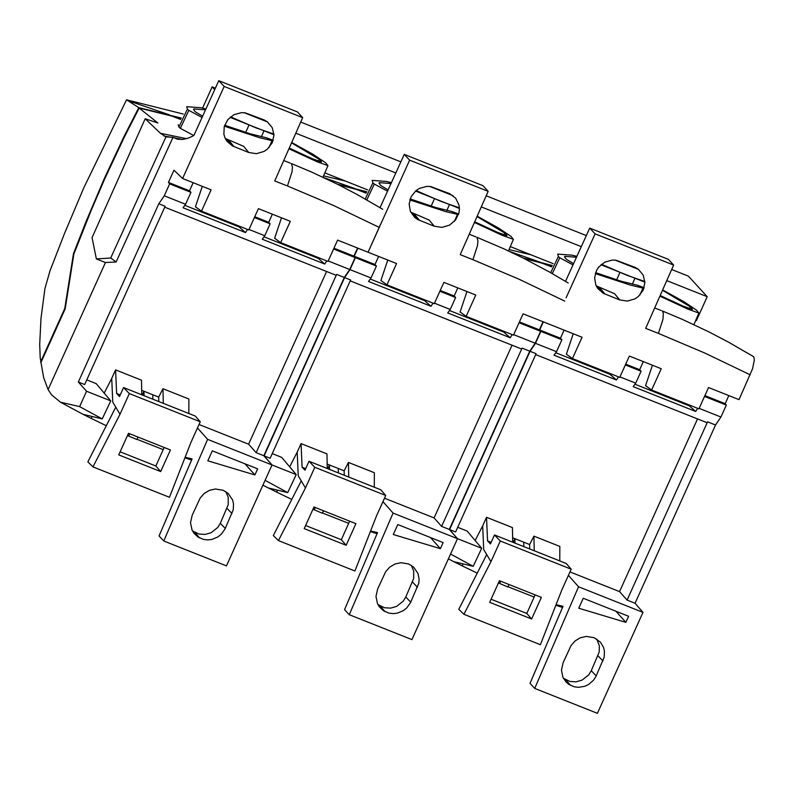 <?xml version="1.0" encoding="UTF-8"?>
<svg xmlns="http://www.w3.org/2000/svg" width="794" height="794" viewBox="0 0 794 794"><rect width="100%" height="100%" fill="white"/><g stroke="black" fill="none" stroke-linecap="round" stroke-linejoin="round"><path stroke-width="1.19" d="M671.664 269.494L688.428 276.153L707.206 296.698L696.437 320.568L695.772 320.3M553.15 263.628L510.294 246.597M367.682 189.915L324.825 172.884M202.569 108.103L212.147 86.874L214.698 89.662M586.329 235.58L486.196 195.781M400.861 161.867L300.718 122.078M215.382 88.164L212.147 86.874M707.206 296.698L666.752 280.619M638.555 269.414L615.191 260.134M581.297 246.656L481.283 206.916M453.086 195.711L429.713 186.421M395.819 172.953L295.805 133.203M267.618 121.998L244.244 112.708M499.446 580.712L489.69 602.318L531.623 618.992L541.379 597.376L499.446 580.712M540.396 644.698L561.864 589.873L571.204 569.189L500.28 541.002L490.94 561.686L463.904 614.298L540.396 644.698M531.623 618.992L526.809 613.425L535.126 594.885M491.089 599.232L526.809 613.425M463.904 614.298L458.793 609.286L486.712 554.579L483.705 549.547L482.673 525.866L486.533 517.301L487.566 540.903L490.454 543.92L494.503 534.967L500.28 541.002M559.77 560.911L559.83 546.431L533.925 536.139L529.618 544.515L512.636 537.766M494.503 534.967L566.251 563.482L571.204 569.189M486.712 554.579L490.94 561.686M529.707 548.962L529.618 544.515M697.529 418.914L619.558 591.619L569.973 571.918M457.711 527.305L467.14 531.047L481.7 548.287L457.503 538.669L449.285 529.429L455.617 531.95L536.089 353.697L529.757 351.176L449.285 529.429M463.031 564.077L462.138 565.834L455.28 562.37M475.14 540.525L482.673 525.866M486.533 517.301L512.438 527.593L512.726 542.213M533.925 536.139L534.223 550.758M487.566 540.903L491.178 542.332M507.892 586.697L534.154 597.048M555.85 605.226L562.529 607.47M462.138 565.824L477.244 573.129M453.791 561.676L473.184 566.321L481.7 548.287M448.392 558.857L455.031 562.311M568.415 575.372L578.548 586.776L534.729 688.408L530.015 683.376L563.025 606.308L556.058 604.7M578.548 586.776L642.971 612.382L635.061 603.261L627.091 600.095L619.558 591.619M535.682 354.6L706.988 422.676L707.563 421.842L627.091 600.095M513.242 542.421L514.899 538.669L514.988 543.116M523.822 546.619L523.732 542.183M509.033 584.513L507.763 586.935L498.434 582.945M752.722 356.119L753.913 357.141L754.3 360.148L752.563 368.724L739.016 399.64L708.556 387.532L698.938 408.831L651.626 390.023L645.552 385.695L652.43 365.23M635.061 603.261L715.533 425.008L720.942 417.029L726.331 405.099L725.17 403.68L728.823 395.591M534.729 688.408L597.406 713.32L642.971 612.382M370.59 530.997L377.547 532.595L344.546 609.663L349.251 614.695L393.08 513.073L457.503 538.669L450.555 554.043L473.184 566.321M589.724 228.106L595.113 233.853L673.62 265.057L668.439 259.38L589.724 228.106L565.526 281.364M529.757 351.176L535.206 343.216L540.595 331.287L539.384 329.847L560.455 338.224L561.904 339.753L556.515 351.682L554.004 355.166L616.481 379.998L610.03 374.321L555.75 352.744M543.036 321.759L539.384 329.847M566.102 297.829L595.113 233.853M596.78 639.061L599.391 645.909L599.162 652.142L591.262 670.722L588.751 674.831L582.121 680.101L576.057 681.848L569.874 681.441L563.363 678.215M625.861 622.357L628.61 616.283L583.262 598.259L578.766 608.224L625.861 622.357L615.916 611.241M595.966 676.419L604.214 657.114L604.452 651.12L603.49 647.289L600.502 642.257L594.17 637.711L586.359 636.411L580.424 637.731L575.144 640.877L571.085 645.502L563.105 662.742L561.457 670.136L562.966 677.391L566.023 681.986L568.832 684.368L574.33 686.81L578.518 687.336L584.85 686.274L588.761 684.398L593.634 680.081L595.966 676.419M715.533 425.008L707.563 421.842M697.668 408.324L695.683 411.471L633.195 386.638L635.706 383.155L641.095 371.225L639.656 369.696L625.712 364.158M619.955 376.902L635.706 383.155M618.476 376.852L616.481 379.998M535.206 343.216L556.515 351.682M699.147 408.374L720.942 417.029M500.756 581.228L499.644 583.451M552.138 265.772L524.189 258.556M753.655 356.685L728.287 342.025L708.863 331.862L682.483 319.436L662.375 310.99L663.318 313.372L662.97 319.267L658.405 333.381L704.715 353.002L750.221 374.828M380.634 224.126L368.069 252.224L396.573 263.548L386.956 284.848L434.278 303.645L443.896 282.356L475.765 295.021L466.157 316.32L513.47 335.118L523.087 313.829L553.547 325.927L582.052 337.261L572.434 358.551L566.36 354.223L573.238 333.758M651.626 390.023L661.243 368.734L629.364 356.059L619.747 377.358L572.434 358.551M658.405 333.381L645.681 328.359L673.62 265.057M635.011 267.32L616.124 260.253L612.283 260.065L604.81 262.149L598.726 267.102L596.582 270.397L594.587 277.821L595.887 285.215L597.723 288.47L603.341 293.323L619.687 299.924L627.369 301.095L634.992 298.852L638.316 296.569L643.17 290.207L644.897 282.545L643.18 275.081L638.336 269.245L635.011 267.32M725.17 403.68L704.903 395.63M704.536 396.434L726.331 405.099M596.155 285.81L614.596 293.74L619.687 299.924M540.595 331.287L561.904 339.753M560.455 338.224L564.117 330.135M689.539 405.089L689.222 405.794L634.942 384.217M695.683 411.471L689.222 405.794M643.309 361.607L639.656 369.696M625.344 364.962L641.095 371.225M610.338 373.617L610.03 374.321M573 264.898L559.78 257.772L558.361 256.512L557.656 254.11L571.859 255.152L576.891 256.343M601.554 264.273L627.032 275.329L644.867 281.523M662.653 289.899L684.071 301.789L696.606 310.226L698.889 313.054L687.614 309.005L659.883 296.182M643.944 288.282L630.823 285.215L595.302 273.602M639.875 295.07L643.051 287.825M576.484 257.246L564.852 256.353L565.397 258.308L566.807 259.559L573.586 263.628M644.897 282.158L600.989 264.759M689.45 308.648L690.323 306.792L662.484 290.286M690.333 306.802L691.753 308.042L691.207 309.194M660.181 295.517L683.237 306.176L692.418 309.352L691.753 308.042M595.609 272.65L620.987 281.175L637.344 285.195L644.133 287.706M619.846 272.66L616.64 279.835M634.783 278.595L632.312 284.222M313.977 506.999L304.221 528.615L346.154 545.279L355.911 523.663L313.977 506.999M354.918 570.985L376.396 516.169L385.735 495.486L314.801 467.289L305.462 487.982L278.436 540.595L354.918 570.985M346.154 545.279L341.341 539.721L349.648 521.182M305.611 525.519L341.341 539.721M278.436 540.595L273.315 535.573L301.234 480.876L298.236 475.834L297.204 452.153L301.065 443.598L302.097 467.19L304.985 470.207L309.025 461.264L314.801 467.289M374.292 487.198L374.351 472.718L348.457 462.426L344.149 470.812L327.168 464.063M309.025 461.264L380.773 489.779L385.735 495.486M301.234 480.876L305.462 487.982M344.239 475.259L344.149 470.812M512.051 345.211L434.09 517.916L384.504 498.205M272.243 453.592L281.672 457.344L296.222 474.584L272.024 464.966L263.816 455.726L270.149 458.237L350.62 279.984L344.288 277.473L263.816 455.726M277.563 490.374L276.669 492.121L269.811 488.657M289.671 466.812L297.204 452.153M301.065 443.598L326.959 453.89L327.257 468.5M348.457 462.426L348.745 477.045M302.097 467.19L305.7 468.629M322.414 512.984L348.685 523.335M370.381 531.514L377.051 533.757M276.669 492.111L291.765 499.416M268.312 487.963L287.716 492.608L296.222 474.584M262.913 485.144L269.563 488.608M382.936 501.669L393.08 513.073M349.251 614.695L411.937 639.607L457.503 538.669L449.593 529.558L441.613 526.382L434.09 517.916M350.214 280.887L521.519 348.963L522.085 348.129L441.613 526.382M327.773 468.708L329.431 464.956L329.52 469.403M338.353 472.916L338.264 468.47M323.555 510.81L322.285 513.232L312.965 509.232M449.593 529.558L530.064 351.305L535.474 343.326L540.863 331.386L539.692 329.976L543.344 321.878M185.111 457.284L192.079 458.892L159.068 535.95L163.782 540.992L207.611 439.36L272.024 464.966L265.087 480.34L287.716 492.608M404.255 154.393L409.635 160.15L488.151 191.344L482.97 185.677L404.255 154.393L380.048 207.651M344.288 277.473L349.737 269.513L355.126 257.574L353.916 256.144L374.986 264.521L376.425 266.04L371.046 277.979L368.525 281.453L431.013 306.286L424.552 300.608L370.272 279.041M357.568 248.046L353.916 256.144M86.764 379.889L96.193 383.631L110.753 400.871L86.556 391.253L78.338 382.013L84.67 384.534L165.142 206.281L158.81 203.76L164.259 195.8L169.648 183.871L168.437 182.431L173.955 170.214L182.6 178.511L211.105 189.845L201.487 211.135L248.8 229.942L258.417 208.643L290.296 221.318L280.679 242.607L328.001 261.415L337.609 240.116L368.069 252.224L409.635 160.15M411.312 565.348L413.694 570.975L413.684 578.439L405.794 597.019L403.273 601.118L396.643 606.398L390.579 608.135L384.395 607.738L377.884 604.502M440.392 548.654L443.131 542.57L397.794 524.546L393.288 534.521L440.392 548.654L430.447 537.528M410.488 602.715L418.736 583.401L419.123 579.402L418.021 573.586L413.664 567.144L408.702 563.998L400.891 562.698L394.955 564.018L389.665 567.164L385.616 571.799L377.636 589.029L375.989 596.433L377.497 603.688L379.363 606.864L383.363 610.665L388.852 613.097L393.04 613.623L397.298 613.167L403.283 610.685L406.707 607.986L410.488 602.715M530.064 351.305L522.085 348.129M512.199 334.621L510.205 337.758L447.727 312.925L450.238 309.452L455.627 297.512L454.178 295.993L440.233 290.445M434.487 303.189L450.238 309.452M433.008 303.149L431.013 306.286M349.737 269.513L371.046 277.979M513.678 334.661L535.474 343.326M315.287 507.525L314.166 509.748M366.669 192.069L338.72 184.843M568.186 282.982L549.22 271.866L523.385 258.149L503.654 248.711L476.896 237.287L477.928 240.88L477.492 245.564L472.926 259.678L519.236 279.299L564.742 301.115M472.926 259.678L460.212 254.656L488.151 191.344M449.543 193.607L430.646 186.54L426.815 186.362L419.331 188.436L416.036 190.6L411.113 196.684L409.118 204.108L410.419 211.512L414.776 217.506L417.872 219.61L434.219 226.211L441.891 227.382L449.523 225.149L455.607 219.928L458.992 212.742L459.428 208.842L458.992 204.991L455.627 198.163L449.543 193.607M539.692 329.976L519.435 321.917M519.068 322.731L540.863 331.386M410.677 212.097L429.127 220.027L434.219 226.211M355.126 257.574L376.425 266.04M374.986 264.521L378.639 256.422M504.061 331.386L503.743 332.081L449.464 310.514M510.205 337.758L503.743 332.081M457.83 287.894L454.178 295.993M439.876 291.259L455.627 297.512M424.869 299.914L424.552 300.608M387.532 191.195L374.302 184.059L372.892 182.809L372.178 180.397L386.39 181.439L391.422 182.64M416.086 190.57L441.563 201.626L459.398 207.82M477.184 216.196L498.602 228.077L511.138 236.513L513.42 239.341L502.145 235.302L474.415 222.469M458.475 214.578L445.355 211.512L409.833 199.899M454.406 221.357L457.572 214.112M387.77 260.045L380.892 280.52L386.956 284.848M466.961 291.527L460.083 311.992L466.157 316.32M391.005 183.543L379.383 182.64L379.919 184.595L381.338 185.856L388.107 189.915M459.428 208.455L415.52 191.046M503.982 234.945L504.855 233.089L477.015 216.583M504.855 233.089L506.284 234.339L505.738 235.481M474.713 221.804L497.769 232.463L506.949 235.639L506.284 234.339M410.141 198.937L435.519 207.462L451.875 211.482L458.654 214.003M434.368 198.957L431.172 206.122M449.315 204.882L446.833 210.509M128.499 433.296L118.743 454.902L160.676 471.567L170.432 449.96L128.499 433.296M169.45 497.282L190.917 442.457L200.257 421.773L129.333 393.586L119.993 414.269L92.958 466.882L169.45 497.282M160.676 471.567L155.862 466.009L164.179 447.469M120.142 451.816L155.862 466.009M92.958 466.882L87.846 461.87L115.765 407.163L112.768 402.121L111.726 378.44L115.587 369.885L116.629 393.487L119.517 396.504L123.556 387.551L129.333 393.586M188.823 413.485L188.883 399.015L162.988 388.723L158.681 397.099L141.689 390.35M123.556 387.551L195.304 416.066L200.257 421.773M115.765 407.163L119.993 414.269M158.77 401.546L158.681 397.099M326.582 271.498L248.611 444.203L199.026 424.502M92.094 416.661L91.191 418.408L84.333 414.954M104.193 393.109L111.726 378.44M115.587 369.885L141.491 380.177L141.779 394.797M162.988 388.723L163.276 403.342M116.629 393.487L120.231 394.916M136.945 439.281L163.207 449.622M184.903 457.81L191.582 460.054M91.191 418.408L106.297 425.713M82.844 414.26L102.237 418.904L110.753 400.871M48.097 389.556L43.66 377.686L40.97 362.481L65.168 308.896L73.862 254.06L91.012 210.797L104.689 178.978L124.043 137.69L139.158 108.053L157.887 123.02L145.183 118.753L160.438 133.273L165.946 136.896L110.703 258.01L116.132 261.97L105.443 262.536L48.097 389.556L51.56 394.826L60.433 402.171L84.085 414.895M197.468 427.956L207.611 439.36M163.782 540.992L226.459 565.894L272.024 464.966L264.124 455.845L256.144 452.679L248.611 444.203M164.735 207.174L336.041 275.26L336.616 274.426L256.144 452.679M142.295 394.995L143.952 391.253L144.042 395.7M152.875 399.203L152.785 394.767M138.087 437.097L136.816 439.519L127.497 435.529M264.124 455.845L344.596 277.592L349.995 269.613L355.384 257.683L354.223 256.264L357.876 248.175M60.433 402.171L79.618 406.627L102.237 418.904M218.777 80.68L224.166 86.437L302.673 117.641L297.492 111.964L218.777 80.68L193.845 135.556L188.883 137.918L182.799 139.466L177.36 139.178L173.003 137.293L116.132 261.97M86.556 391.253L79.618 406.627M158.81 203.76L78.338 382.013M182.6 178.511L224.166 86.437M225.833 491.635L228.225 497.272L228.215 504.726L220.315 523.306L217.804 527.414L211.174 532.685L205.11 534.431L198.927 534.025L192.416 530.799M254.914 474.941L257.663 468.857L212.316 450.843L207.82 460.808L254.914 474.941L244.979 463.825M225.02 529.003L233.267 509.698L233.505 503.704L232.543 499.873L228.196 493.441L223.223 490.295L215.422 488.995L209.477 490.315L204.197 493.461L200.138 498.086L192.168 515.316L190.51 522.72L192.019 529.975L193.895 533.151L197.895 536.952L203.383 539.394L207.571 539.92L211.829 539.454L217.814 536.982L221.228 534.273L225.02 529.003M344.596 277.592L336.616 274.426M326.731 260.908L324.736 264.055L262.248 239.222L264.759 235.739L270.149 223.809L268.709 222.28L254.765 216.742M249.008 229.476L264.759 235.739M247.53 229.436L245.545 232.582L183.057 207.75L185.568 204.266L164.259 195.8M328.21 260.948L349.995 269.613M129.809 433.812L128.697 436.035M181.191 118.356L139.158 108.053M178.213 124.678L178.928 127.09L180.337 128.34L193.835 135.566M173.003 137.293L165.946 136.896M382.708 209.269L357.34 194.609L337.916 184.446L311.536 172.02L291.428 163.574L292.46 167.167L292.023 171.851L287.458 185.965L333.768 205.586L379.274 227.402M287.458 185.965L274.734 180.943L302.673 117.641M264.065 119.894L245.177 112.837L241.336 112.649L233.863 114.733L227.779 119.686L224.236 126.603L223.878 134.196L224.94 137.799L226.776 141.054L232.394 145.907L248.74 152.508L256.422 153.679L264.045 151.436L267.37 149.143L272.223 142.791L273.96 135.129L272.233 127.655L267.389 121.829L264.065 119.894M354.223 256.264L333.956 248.214M333.589 249.018L355.384 257.683M225.208 138.394L243.649 146.324L248.74 152.508M110.703 258.01L96.372 258.923L105.443 262.536M169.648 183.871L190.957 192.337L185.568 204.266M168.437 182.431L189.518 190.808L190.957 192.337M189.518 190.808L193.17 182.709M96.372 258.923L92.064 237.614L145.183 118.753M318.593 257.673L318.275 258.378L263.995 236.801M324.736 264.055L318.275 258.378M272.362 214.182L268.709 222.28M254.398 217.546L270.149 223.809M239.401 226.201L239.083 226.905L184.803 205.328M245.545 232.582L239.083 226.905M202.063 117.482L188.833 110.346L187.414 109.096L186.709 106.694L200.922 107.736L205.944 108.927M230.607 116.857L256.085 127.913L273.93 134.107M291.716 142.483L313.124 154.364L325.669 162.81L327.952 165.628L316.667 161.589L288.937 148.766M272.997 140.866L259.876 137.799L224.355 126.186M268.938 147.644L272.104 140.399M202.291 186.342L195.413 206.807L201.487 211.135M281.493 217.814L274.615 238.279L280.679 242.607M205.537 109.83L193.905 108.937L194.451 110.882L195.86 112.143L202.639 116.212M273.95 134.742L230.042 117.333M318.513 161.232L319.387 159.376L291.537 142.87M319.387 159.376L320.806 160.626L320.27 161.778M289.234 148.091L312.3 158.75L321.481 161.936L320.806 160.626M224.662 125.234L250.041 133.759L266.407 137.779L273.186 140.29M248.899 125.244L245.693 132.409M263.836 131.169L261.365 136.806M509.023 249.564L530.799 254.745M552.267 265.494L522.948 257.931M323.545 175.851L345.33 181.032M366.798 191.791L337.48 184.228M41.05 362.322L40.206 357.876L39.7 344.249L41 318.225L44.95 288.53L49.953 270.943L64.483 233.565L83.787 187.841L126.544 99.816L183.235 114.038M73.951 253.832L73.475 253.633L86.209 221.169L104.302 178.561L123.656 137.263L138.771 107.627L126.544 99.816M40.583 362.054L64.771 308.479L73.475 253.633M181.33 118.078L138.771 107.627M661.253 310.553L654.683 307.963M591.262 670.722L596.215 675.893M602.944 660.975L597.961 655.775M558.361 256.512L550.718 272.709M559.78 257.772L552.296 273.612M599.877 287.885L604.968 294.068M475.775 236.84L469.214 234.26M405.794 597.019L410.736 602.189M417.475 587.272L412.493 582.062M372.892 182.809L365.25 199.006M374.302 184.059L366.828 199.899M414.399 214.182L419.49 220.365M160.438 133.273L186.59 138.692M290.306 163.137L283.736 160.547M220.315 523.306L225.268 528.476M231.997 513.559L227.015 508.359M187.414 109.096L178.928 127.09M188.833 110.346L180.337 128.34M228.93 140.469L234.022 146.652M540.525 262.596L551.612 266.883M566.062 679.992L570.429 685.321M698.889 313.054L693.906 324.627M598.299 287.16L603.341 293.323M642.068 287.765L637.344 285.195M564.474 257.048L564.752 256.422M355.047 188.883L366.143 193.17M380.584 606.279L384.961 611.618M513.42 239.341L508.438 250.924M412.82 213.457L417.872 219.62M456.6 214.052L451.875 211.482M379.006 183.345L379.274 182.709M169.579 115.18L180.675 119.467M182.58 139.486L173.757 137.759M163.931 136.002L170.978 137.243M195.116 532.576L199.483 537.905M327.952 165.628L322.959 177.211M227.352 139.744L232.404 145.907M271.121 140.34L266.407 137.779M193.538 109.632L193.805 108.996M509.43 251.39L540.128 262.169M323.962 177.677L354.66 188.456M127.884 100.6L169.182 114.753"/></g></svg>
